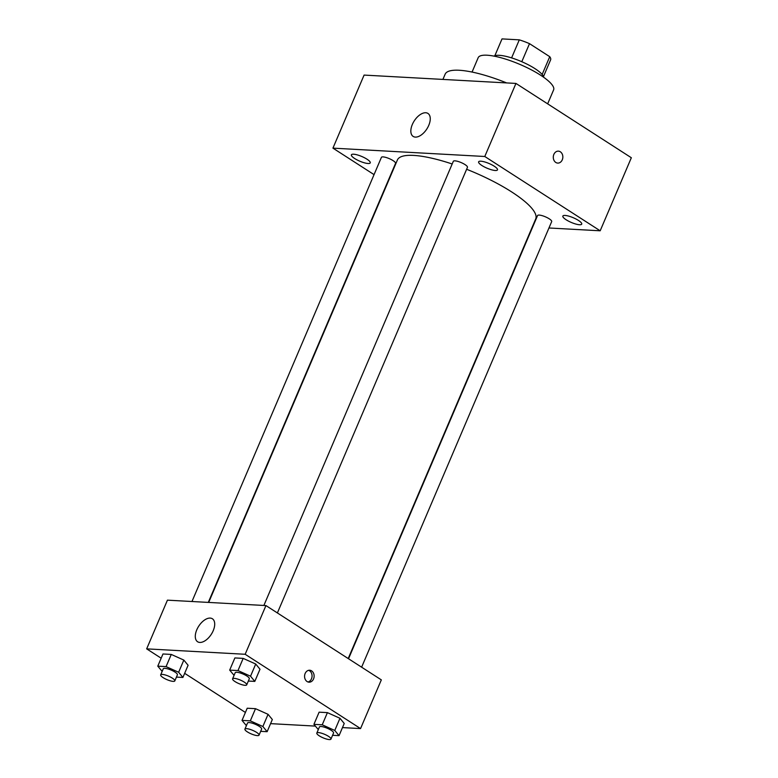 <?xml version="1.0" encoding="UTF-8"?>
<svg xmlns="http://www.w3.org/2000/svg" width="778" height="778" viewBox="0 0 778 778"><rect width="100%" height="100%" fill="white"/><g stroke="black" fill="none" stroke-linecap="round" stroke-linejoin="round"><path stroke-width="1.17" d="M494.837 55.744L502.024 38.9L519.296 39.853A26.462 6.584 -156.9 0 1 529.507 43.656L549.745 56.687A26.462 6.584 -156.9 0 1 550.62 59.818A26.462 6.584 -156.9 0 1 550.552 59.974M494.069 56.133A27.337 6.798 23.1 0 1 521.163 61.443A27.337 6.798 23.1 0 1 543.744 77.323M511.593 57.903L519.296 39.853M542.159 74.474L549.745 56.687M521.795 61.715L529.507 43.656M472.061 72.062L478.178 57.698A41.001 10.202 23.1 0 1 519.899 64.409A41.001 10.202 23.1 0 1 553.615 89.878L547.654 103.844M442.915 79.414L445.142 74.192A64.924 16.153 23.1 0 1 506.663 82.925M374.053 174.622L332.935 148.141L364.094 75.087L515.95 83.431L631.337 157.739L600.178 230.794L548.957 227.983M480.843 161.202A10.25 2.548 -156.9 0 0 478.626 161.824A10.25 2.548 -156.9 0 0 487.047 168.194A10.25 2.548 -156.9 0 0 497.482 169.867A10.25 2.548 -156.9 0 0 491.793 164.8A10.25 2.548 -156.9 0 0 480.843 161.202M353.611 154.209A10.25 2.548 -156.9 0 0 351.393 154.832A10.25 2.548 -156.9 0 0 359.825 161.202A10.25 2.548 -156.9 0 0 370.25 162.874A10.25 2.548 -156.9 0 0 364.571 157.798A10.25 2.548 -156.9 0 0 353.611 154.209M565.071 215.448A10.25 2.548 -156.9 0 0 562.854 216.07A10.25 2.548 -156.9 0 0 571.285 222.44A10.25 2.548 -156.9 0 0 581.72 224.113A10.25 2.548 -156.9 0 0 576.031 219.036A10.25 2.548 -156.9 0 0 565.071 215.448M332.935 148.141L484.782 156.495L515.95 83.431M415.355 137.103A13.664 7.488 122.8 0 1 413.147 136.413A13.664 7.488 122.8 0 1 414.256 120.872A13.664 7.488 122.8 0 1 427.949 113.432A13.664 7.488 122.8 0 1 427.881 127.203A13.664 7.488 122.8 0 1 415.355 137.103M484.782 156.495L600.178 230.794M558.39 151.146A5.981 4.775 -86.9 0 1 560.335 151.788A5.981 4.775 -86.9 0 1 562.659 158.634A5.981 4.775 -86.9 0 1 557.738 163.088A5.981 4.775 -86.9 0 1 553.294 156.855A5.981 4.775 -86.9 0 1 558.39 151.146A5.981 4.775 -86.9 0 1 560.335 151.788A5.981 4.775 -86.9 0 1 562.65 158.634A5.981 4.775 -86.9 0 1 557.729 163.088M277.386 612.947L467.452 167.338A7.683 1.916 -156.9 0 0 463.192 163.536A7.683 1.916 -156.9 0 0 454.984 160.852A7.683 1.916 -156.9 0 0 453.321 161.309L263.878 605.459M361.624 667.184L551.69 221.584A7.683 1.916 -156.9 0 0 545.378 216.809A7.683 1.916 -156.9 0 0 537.559 215.555L348.525 658.752M208.29 602.405L395.545 163.39A7.683 1.916 -156.9 0 0 393.094 160.628A7.683 1.916 -156.9 0 0 383.077 156.893A7.683 1.916 -156.9 0 0 381.414 157.36L191.972 601.511M348.204 658.548L535.702 218.968A75.174 18.711 -156.9 0 0 466.625 169.273M452.183 163.993A75.174 18.711 -156.9 0 0 397.402 159.976L208.689 602.425M161.172 658.207L146.663 648.862L167.435 600.159L265.94 605.576L381.327 679.875L360.554 728.587L342.476 727.586M315.353 726.098L270.569 723.637M234.071 675.353L229.685 670.111L234.878 657.935L243.174 658.392L255.729 664.033L259.998 669.226L255.729 664.033L250.535 676.208L254.805 681.402L248.338 681.051M246.402 725.641L242.016 720.399L247.209 708.223L255.505 708.68L268.06 714.321L272.329 719.514L268.06 714.321L262.867 726.496L267.136 731.69L260.669 731.339M146.663 648.862L245.158 654.279L360.554 728.587M245.41 712.454L184.658 673.33M318.299 729.589L313.923 724.347L319.116 712.171L327.412 712.629L339.967 718.279L344.236 723.462L339.967 718.279L334.773 730.454L339.043 735.648L332.576 735.288M162.164 671.395L157.778 666.163L162.972 653.977L171.267 654.434L183.832 660.084L188.091 665.268L183.832 660.084L178.639 672.26L182.898 677.453L176.431 677.093M245.158 654.279L265.94 605.576M196.785 629.81A13.664 7.488 122.8 0 1 212.394 618.773A13.664 7.488 122.8 0 1 211.295 634.313A13.664 7.488 122.8 0 1 197.602 641.753A13.664 7.488 122.8 0 1 196.785 629.81M311.618 670.879A5.981 4.775 -86.9 0 1 313.942 677.726A5.981 4.775 -86.9 0 1 309.022 682.18A5.981 4.775 -86.9 0 1 304.577 675.946A5.981 4.775 -86.9 0 1 309.673 670.237A5.981 4.775 -86.9 0 1 311.618 670.879M308.633 670.325A5.981 4.775 -86.9 0 1 309.547 670.772A5.981 4.775 -86.9 0 1 311.988 676.977A5.981 4.775 -86.9 0 1 307.991 681.985M157.778 666.163L166.074 666.61L178.639 672.26M174.807 680.906L177.403 674.818A7.683 1.916 -156.9 0 0 171.092 670.043A7.683 1.916 -156.9 0 0 163.273 668.788L160.676 674.876A7.683 1.916 -156.9 0 0 163.127 677.638A7.683 1.916 -156.9 0 0 170.372 680.857A7.683 1.916 -156.9 0 0 174.807 680.906A7.683 1.916 -156.9 0 0 168.495 676.131A7.683 1.916 -156.9 0 0 160.676 674.876M182.898 677.453L188.091 665.268M162.972 653.977L171.267 654.434L183.832 660.084M166.074 666.61L171.267 654.434M229.685 670.111L237.98 670.568L250.535 676.208M246.714 684.854L249.31 678.766A7.683 1.916 -156.9 0 0 242.999 674.001A7.683 1.916 -156.9 0 0 235.18 672.746L232.583 678.834A7.683 1.916 -156.9 0 0 235.034 681.586A7.683 1.916 -156.9 0 0 242.279 684.805A7.683 1.916 -156.9 0 0 246.714 684.854A7.683 1.916 -156.9 0 0 240.402 680.089A7.683 1.916 -156.9 0 0 232.583 678.834M254.805 681.402L259.998 669.226M234.878 657.935L243.174 658.392L255.729 664.033M237.98 670.568L243.174 658.392M242.016 720.399L250.312 720.856L262.867 726.496M259.045 735.152L261.641 729.054A7.683 1.916 -156.9 0 0 255.33 724.289A7.683 1.916 -156.9 0 0 247.511 723.034L244.914 729.122A7.683 1.916 -156.9 0 0 247.365 731.884A7.683 1.916 -156.9 0 0 254.61 735.093A7.683 1.916 -156.9 0 0 259.045 735.152A7.683 1.916 -156.9 0 0 252.733 730.377A7.683 1.916 -156.9 0 0 244.914 729.122M267.136 731.69L272.329 719.514M247.209 708.223L255.505 708.68L268.06 714.321M250.312 720.856L255.505 708.68M313.923 724.347L322.218 724.804L334.773 730.454M330.951 739.1L333.548 733.012A7.683 1.916 -156.9 0 0 327.237 728.237A7.683 1.916 -156.9 0 0 319.418 726.983L316.821 733.07A7.683 1.916 -156.9 0 0 319.272 735.832A7.683 1.916 -156.9 0 0 326.517 739.051A7.683 1.916 -156.9 0 0 330.951 739.1A7.683 1.916 -156.9 0 0 324.63 734.325A7.683 1.916 -156.9 0 0 316.821 733.07M339.043 735.648L344.236 723.462M319.116 712.171L327.412 712.629L339.967 718.279M322.218 724.804L327.412 712.629M543.501 76.516L550.62 59.818M494.827 55.753L501.946 39.056"/></g></svg>
